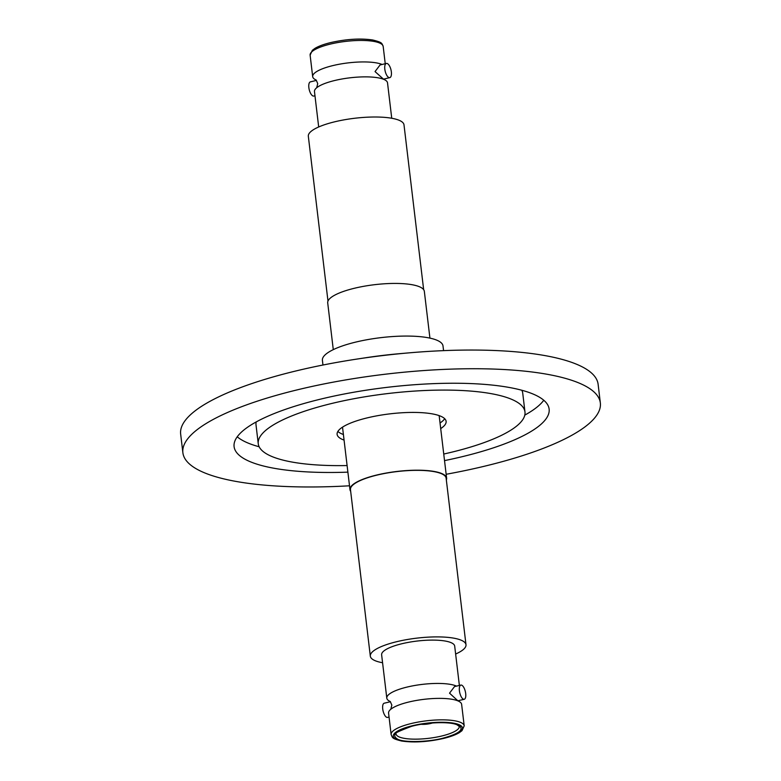 <?xml version="1.0" encoding="UTF-8"?>
<svg xmlns="http://www.w3.org/2000/svg" width="781" height="781" viewBox="0 0 781 781"><rect width="100%" height="100%" fill="white"/><g stroke="black" fill="none" stroke-linecap="round" stroke-linejoin="round"><path stroke-width="1.17" d="M315.827 79.867A36.785 9.45 -6.8 0 1 312.683 76.636A36.785 9.45 -6.8 0 1 333.067 65.545A36.785 9.45 -6.8 0 1 382.104 64.472M386.37 63.437L380.064 64.969L375.036 71.588L383.5 79.154L389.807 77.631A7.302 2.978 -103.6 0 1 384.818 69.216A7.302 2.978 -103.6 0 1 386.37 63.437A7.302 2.978 -103.6 0 1 391.349 71.852A7.302 2.978 -103.6 0 1 389.807 77.631M464.197 725.852L461.63 704.364A36.785 9.45 173.2 0 0 458.135 700.967A36.785 9.45 173.2 0 0 408.961 701.982A36.785 9.45 173.2 0 0 391.183 708.953A36.785 9.45 173.2 0 0 388.577 713.073L391.135 734.56A36.785 9.45 -6.8 0 1 411.519 723.46A36.785 9.45 -6.8 0 1 464.197 725.852L461.981 730.684L459.345 732.637C455.587 734.882 450.276 736.825 443.413 738.475C427.754 741.95 413.823 742.799 401.6 741.013C391.613 738.504 392.658 737.83 391.135 734.56M460.868 685.083L454.513 686.587L449.534 693.167L457.871 700.791L464.236 699.288A7.302 2.86 -103.3 0 1 459.413 690.834A7.302 2.86 -103.3 0 1 460.868 685.083A7.302 2.86 -103.3 0 1 465.691 693.538A7.302 2.86 -103.3 0 1 464.236 699.288M443.569 350.64L443.003 345.954A60.733 15.6 173.2 0 0 356.048 342.019A60.733 15.6 173.2 0 0 322.407 360.334L322.963 365.02M429.921 338.114L424.337 291.342A48.656 12.506 173.2 0 0 354.662 288.199A48.656 12.506 173.2 0 0 327.708 302.872L333.282 349.634M423.653 289.653L404.002 124.853A48.178 12.379 173.2 0 0 335.02 121.729A48.178 12.379 173.2 0 0 308.329 136.255L327.981 301.066M391.74 118.263L387.522 82.854A36.785 9.45 173.2 0 0 384.018 79.467A36.785 9.45 173.2 0 0 334.844 80.472A36.785 9.45 173.2 0 0 317.076 87.452A36.785 9.45 173.2 0 0 314.47 91.572L318.687 126.971M316.383 80.414L310.399 81.868A7.302 2.978 76.4 0 0 308.856 87.638A7.302 2.978 76.4 0 0 313.845 96.053L314.968 95.78M600.345 402.967L598.119 384.291A210.216 54.016 173.2 0 0 408.941 352.866L399.96 353.647A137.573 35.35 173.2 0 0 366.055 357.688L357.142 359.045A210.216 54.016 173.2 0 0 297.122 370.672A210.216 54.016 173.2 0 0 180.655 434.07L182.881 452.746A210.216 54.016 -6.8 0 1 299.348 389.348A210.216 54.016 -6.8 0 1 600.345 402.967A210.216 54.016 -6.8 0 1 483.878 466.364A210.216 54.016 -6.8 0 1 446.156 474.272M408.941 352.866A210.216 54.016 173.2 0 0 357.142 359.045M443.745 454.034A134.303 34.51 173.2 0 0 450.559 452.463A134.303 34.51 173.2 0 0 524.969 411.958L522.743 393.273A134.303 34.51 173.2 0 0 521.835 390.256M524.969 411.958A134.303 34.51 173.2 0 0 332.667 403.25A134.303 34.51 173.2 0 0 258.257 443.754A134.303 34.51 173.2 0 0 347.106 465.554M444.526 460.614A158.631 40.758 173.2 0 0 461.239 456.914A158.631 40.758 173.2 0 0 549.131 409.078A158.631 40.758 173.2 0 0 321.987 398.798A158.631 40.758 173.2 0 0 234.095 446.644A158.631 40.758 173.2 0 0 347.887 472.144M237.229 436.794A158.631 40.758 173.2 0 0 259.165 446.771M465.993 644.745L446.127 478.187A48.178 12.379 173.2 0 0 377.155 475.063A48.178 12.379 173.2 0 0 350.464 489.599L370.321 656.147A48.178 12.379 -6.8 0 1 397.012 641.621A48.178 12.379 -6.8 0 1 465.993 644.745A48.178 12.379 -6.8 0 1 455.635 654.029M389.934 701.367A36.785 9.45 -6.8 0 1 386.8 698.146L381.626 654.8A36.785 9.45 -6.8 0 1 402.01 643.71A36.785 9.45 -6.8 0 1 454.688 646.092L459.374 685.435M386.8 698.146A36.785 9.45 -6.8 0 1 407.174 687.046A36.785 9.45 -6.8 0 1 456.524 686.108M446.341 479.934A48.656 12.506 173.2 0 0 446.615 478.128A48.656 12.506 173.2 0 0 376.94 474.975A48.656 12.506 173.2 0 0 349.976 489.658A48.656 12.506 173.2 0 0 350.669 491.347M446.615 478.128L439.264 416.488A48.656 12.506 173.2 0 0 439.01 415.56M390.354 701.758L384.193 703.212A7.302 2.86 76.7 0 0 382.729 708.963A7.302 2.86 76.7 0 0 387.552 717.417L389.055 717.065M337.88 431.424A54.885 14.107 173.2 0 0 343.396 434.49M344.07 440.094A54.885 14.107 -6.8 0 1 337.109 434.353A54.885 14.107 -6.8 0 1 367.519 417.806A54.885 14.107 -6.8 0 1 446.117 421.359A54.885 14.107 -6.8 0 1 440.709 428.574M397.793 739.275C390.705 735.058 395.889 730.567 413.354 725.813C427.832 722.015 451.769 721.498 457.988 724.866C465.076 729.083 459.892 733.574 442.427 738.328C427.949 742.126 404.011 742.643 397.793 739.275M382.573 662.737A48.178 12.379 -6.8 0 1 370.321 656.147M342.654 427.051A48.656 12.506 173.2 0 0 342.625 428.017L349.976 489.658M440.035 422.97A54.885 14.107 173.2 0 0 444.682 418.684M432.459 722.981A9.147 2.353 -6.8 0 1 421.31 724.309M349.517 485.792A210.216 54.016 -6.8 0 1 182.881 452.746M524.803 415.101A158.631 40.758 173.2 0 0 543.771 400.243M256.197 421.935A134.303 34.51 173.2 0 0 256.031 425.079L258.257 443.754M383.178 46.44A36.785 9.45 173.2 0 0 330.509 44.058A36.785 9.45 173.2 0 0 310.125 55.148L312.332 50.316L314.968 48.363C318.726 46.118 324.037 44.175 330.91 42.525C346.559 39.05 360.5 38.201 372.722 39.987C382.71 42.496 381.665 43.17 383.178 46.44L385.238 63.71M412.593 725.686A34.842 8.952 -6.8 0 1 458.935 724.631A34.842 8.952 -6.8 0 1 443.178 738.455A34.842 8.952 -6.8 0 1 396.836 739.509A34.842 8.952 -6.8 0 1 412.593 725.686M399.306 737A31.826 8.181 -6.8 0 1 396.065 733.974C393.224 733.857 398.388 731.309 411.558 726.34C427.119 722.064 450.188 721.517 457.012 724.788L459.267 726.437A31.826 8.181 -6.8 0 1 441.636 736.034A31.826 8.181 -6.8 0 1 399.306 737M390.812 709.265L391.828 705.116L390.295 701.533M316.188 80.033L317.721 83.606L316.705 87.755M312.683 76.636L310.125 55.148M383.822 79.076L384.379 79.633"/></g></svg>
